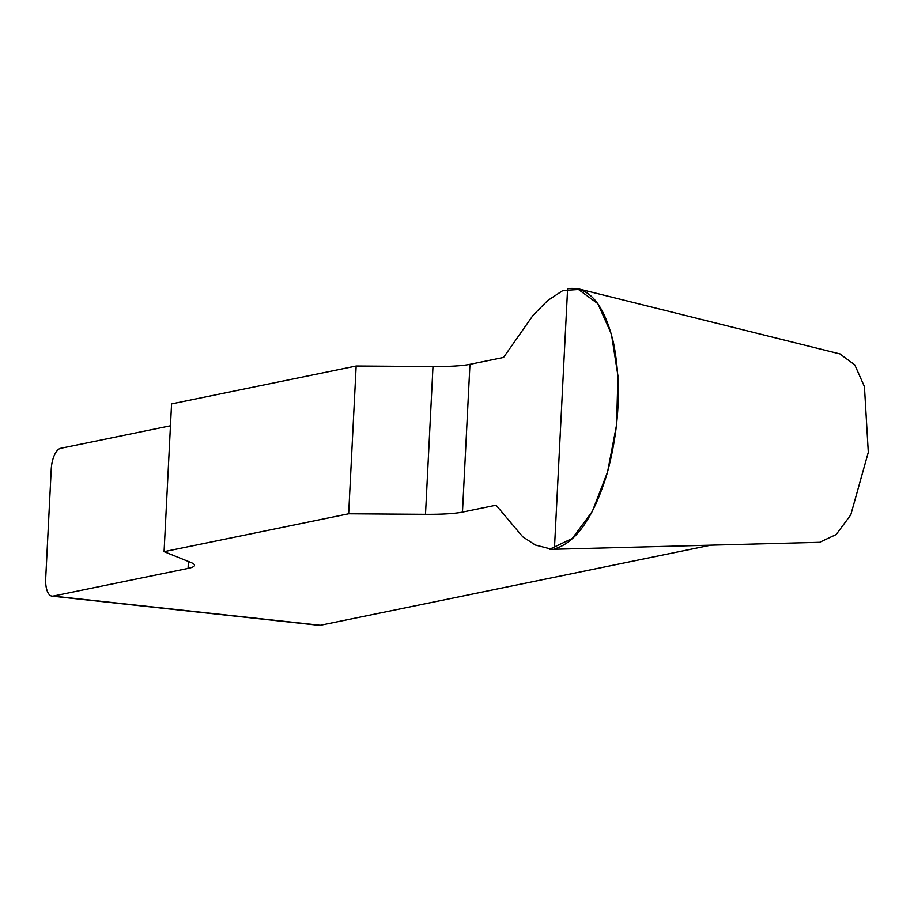<?xml version="1.0" encoding="UTF-8"?>
<svg xmlns="http://www.w3.org/2000/svg" width="914" height="914" viewBox="0 0 914 914"><rect width="100%" height="100%" fill="white"/><g stroke="black" fill="none" stroke-linecap="round" stroke-linejoin="round"><path stroke-width="1.37" d="M170.461 425.787L60.655 448.317A19.445 8.283 -83.8 0 0 51.23 469.328L45.7 578.551A19.445 8.283 -83.8 0 0 52.029 596.145A19.445 8.283 -83.8 0 0 53.161 596.088L320.3 625.29L710.784 545.167M462.473 512.103L496.074 505.202L522.774 536.815L535.341 545.018L550.365 548.891L572.244 538.472L592.283 511.52L607.559 472.024L616.584 424.827L617.944 375.768L611.432 334.124L597.836 303.642L578.528 289.498L562.944 290.469L547.726 300.5L533.125 315.216L503.568 357.431L469.956 364.32A64.825 7.963 2.9 0 1 432.985 366.537L356.163 366.011L348.668 513.782L425.501 514.319A64.825 7.963 -177.1 0 0 462.473 512.103L469.956 364.32M53.161 596.088L188.067 568.405A64.825 7.963 -177.1 0 0 194.499 565.32A64.825 7.963 -177.1 0 0 190.889 562.464L164.074 551.668L348.668 513.782M164.074 551.668L171.569 403.885L356.163 366.011M840.983 354.735L854.773 364.869L864.438 386.645L868.3 452.304L850.774 514.879L836.139 534.553L820.349 541.956M320.3 625.29A19.445 8.283 96.2 0 1 319.169 625.347L52.029 596.145M567.605 288.653C589.027 285.956 604.371 304.271 613.66 343.584C621.566 384.874 619.372 428.243 607.067 473.692C593.563 517.678 576.014 542.733 554.432 548.868L567.605 288.653M188.067 568.405L188.421 561.47M425.501 514.319L432.985 366.537M840.754 354.129L578.471 288.835M820.189 542.299L549.988 549.383"/></g></svg>
